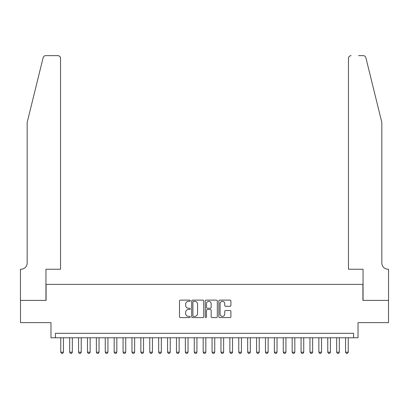 <?xml version="1.0" encoding="UTF-8"?>
<svg xmlns="http://www.w3.org/2000/svg" width="409" height="409" viewBox="0 0 409 409"><rect width="100%" height="100%" fill="white"/><g stroke="black" fill="none" stroke-linecap="round" stroke-linejoin="round"><path stroke-width="0.61" d="M190.262 300.727A0.613 0.613 0 0 0 189.648 300.114L180.369 300.114A0.874 0.874 0 0 0 179.495 300.988L179.495 316.714A0.874 0.874 0 0 0 180.369 317.589L189.648 317.589A0.613 0.613 0 0 0 190.262 316.975A0.613 0.613 0 0 0 189.648 316.367L188.447 316.367A2.797 2.797 0 0 1 185.65 313.57L185.65 312.256A2.797 2.797 0 0 1 188.447 309.465L189.648 309.465A0.613 0.613 0 0 0 190.262 308.851A0.613 0.613 0 0 0 189.648 308.238L188.447 308.238A2.797 2.797 0 0 1 185.65 305.446L185.65 304.132A2.797 2.797 0 0 1 188.447 301.341L189.648 301.341A0.613 0.613 0 0 0 190.262 300.727M230.032 306.275A0.874 0.874 0 0 0 230.906 305.4L230.906 300.988A0.874 0.874 0 0 0 230.032 300.114L219.72 300.114A0.874 0.874 0 0 0 218.851 300.988L218.851 316.714A0.874 0.874 0 0 0 219.72 317.589L230.032 317.589A0.874 0.874 0 0 0 230.906 316.714L230.906 311.387A0.874 0.874 0 0 0 230.032 310.513L225.62 310.513A0.874 0.874 0 0 0 224.745 311.387L224.745 314.025A2.336 2.336 0 0 1 222.409 316.367A2.336 2.336 0 0 1 220.073 314.025L220.073 303.677A2.336 2.336 0 0 1 222.409 301.341A2.336 2.336 0 0 1 224.745 303.677L224.745 305.4A0.874 0.874 0 0 0 225.62 306.275L230.032 306.275M353.575 337.778L358.023 337.778L358.023 322.645L388.504 322.645L388.504 300.395L362.916 300.395L362.916 284.378L46.084 284.378L46.084 300.395L20.496 300.395L20.496 322.645L50.977 322.645L50.977 337.778L353.575 337.778L353.575 333.325L55.425 333.325L55.425 337.778M203.733 300.988A0.874 0.874 0 0 0 202.864 300.114L192.552 300.114A0.874 0.874 0 0 0 191.678 300.988L191.678 316.714A0.874 0.874 0 0 0 192.552 317.589L202.864 317.589A0.874 0.874 0 0 0 203.733 316.714L203.733 300.988M206.136 300.114L216.448 300.114A0.874 0.874 0 0 1 217.322 300.988L217.322 316.714A0.874 0.874 0 0 1 216.448 317.589L212.036 317.589A0.874 0.874 0 0 1 211.162 316.714L211.162 310.339A0.874 0.874 0 0 0 210.287 309.465L207.363 309.465A0.874 0.874 0 0 0 206.489 310.339L206.489 316.975A0.613 0.613 0 0 1 205.875 317.589A0.613 0.613 0 0 1 205.267 316.975L205.267 300.988A0.874 0.874 0 0 1 206.136 300.114M193.513 301.341A0.613 0.613 0 0 0 192.905 301.949L192.905 315.753A0.613 0.613 0 0 0 193.513 316.367L194.781 316.367A2.797 2.797 0 0 0 197.578 313.57L197.578 304.132A2.797 2.797 0 0 0 194.781 301.341L193.513 301.341M211.162 303.718A2.336 2.336 0 0 0 208.825 301.382A2.336 2.336 0 0 0 206.489 303.718L206.489 307.369A0.874 0.874 0 0 0 207.363 308.238L210.287 308.238A0.874 0.874 0 0 0 211.162 307.369L211.162 303.718M60.767 337.778L60.767 352.195L63.436 352.195L63.436 337.778M63.436 352.195L62.771 353.35L61.432 353.35L60.767 352.195M43.134 57.679C43.814 56.217 43.814 56.217 43.134 57.679L27.168 122.398L27.168 263.018A6.232 6.232 0 0 1 20.941 269.245L20.45 269.245L20.45 300.395L45.946 300.395L45.946 269.245L60.542 269.245L60.542 58.318A2.669 2.669 0 0 0 57.873 55.65L45.726 55.65A2.669 2.669 0 0 0 43.134 57.679M50.486 55.65L57.873 55.65C59.484 55.818 60.374 56.708 60.542 58.318L60.542 269.245M27.168 263.018A6.232 6.232 0 0 1 20.941 269.245M376.934 102.552L365.866 57.679C365.186 56.217 365.186 56.217 365.866 57.679L381.832 122.398L381.832 263.018A6.232 6.232 0 0 0 388.059 269.245L388.55 269.245L388.55 300.395L363.054 300.395L363.054 269.245L348.458 269.245L348.458 58.318L348.458 269.245M358.514 55.65L363.274 55.65A2.669 2.669 0 0 1 365.866 57.679M351.126 55.65A2.669 2.669 0 0 0 348.458 58.318C348.626 56.708 349.516 55.818 351.126 55.65M381.832 263.018A6.232 6.232 0 0 0 388.059 269.245M69.668 337.778L69.668 352.195L72.337 352.195L72.337 337.778M72.337 352.195L71.667 353.35L70.333 353.35L69.668 352.195M78.569 337.778L78.569 352.195L81.238 352.195L81.238 337.778M81.238 352.195L80.568 353.35L79.234 353.35L78.569 352.195M87.465 337.778L87.465 352.195L90.138 352.195L90.138 337.778M90.138 352.195L89.469 353.35L88.134 353.35L87.465 352.195M96.366 337.778L96.366 352.195L99.034 352.195L99.034 337.778M99.034 352.195L98.37 353.35L97.035 353.35L96.366 352.195M105.266 337.778L105.266 352.195L107.935 352.195L107.935 337.778M107.935 352.195L107.27 353.35L105.936 353.35L105.266 352.195M114.167 337.778L114.167 352.195L116.836 352.195L116.836 337.778M116.836 352.195L116.166 353.35L114.832 353.35L114.167 352.195M123.068 337.778L123.068 352.195L125.737 352.195L125.737 337.778M125.737 352.195L125.067 353.35L123.733 353.35L123.068 352.195M131.964 337.778L131.964 352.195L134.638 352.195L134.638 337.778M134.638 352.195L133.968 353.35L132.634 353.35L131.964 352.195M140.865 337.778L140.865 352.195L143.533 352.195L143.533 337.778M143.533 352.195L142.869 353.35L141.534 353.35L140.865 352.195M149.766 337.778L149.766 352.195L152.434 352.195L152.434 337.778M152.434 352.195L151.77 353.35L150.435 353.35L149.766 352.195M158.666 337.778L158.666 352.195L161.335 352.195L161.335 337.778M161.335 352.195L160.665 353.35L159.331 353.35L158.666 352.195M167.567 337.778L167.567 352.195L170.236 352.195L170.236 337.778M170.236 352.195L169.566 353.35L168.232 353.35L167.567 352.195M176.463 337.778L176.463 352.195L179.137 352.195L179.137 337.778M179.137 352.195L178.467 353.35L177.133 353.35L176.463 352.195M185.364 337.778L185.364 352.195L188.033 352.195L188.033 337.778M188.033 352.195L187.368 353.35L186.034 353.35L185.364 352.195M194.265 337.778L194.265 352.195L196.933 352.195L196.933 337.778M196.933 352.195L196.269 353.35L194.935 353.35L194.265 352.195M203.166 337.778L203.166 352.195L205.834 352.195L205.834 337.778M205.834 352.195L205.17 353.35L203.83 353.35L203.166 352.195M212.066 337.778L212.066 352.195L214.735 352.195L214.735 337.778M214.735 352.195L214.065 353.35L212.731 353.35L212.066 352.195M220.967 337.778L220.967 352.195L223.636 352.195L223.636 337.778M223.636 352.195L222.966 353.35L221.632 353.35L220.967 352.195M229.863 337.778L229.863 352.195L232.537 352.195L232.537 337.778M232.537 352.195L231.867 353.35L230.533 353.35L229.863 352.195M238.764 337.778L238.764 352.195L241.433 352.195L241.433 337.778M241.433 352.195L240.768 353.35L239.434 353.35L238.764 352.195M247.665 337.778L247.665 352.195L250.334 352.195L250.334 337.778M250.334 352.195L249.669 353.35L248.335 353.35L247.665 352.195M256.566 337.778L256.566 352.195L259.234 352.195L259.234 337.778M259.234 352.195L258.565 353.35L257.23 353.35L256.566 352.195M265.467 337.778L265.467 352.195L268.135 352.195L268.135 337.778M268.135 352.195L267.466 353.35L266.131 353.35L265.467 352.195M274.362 337.778L274.362 352.195L277.036 352.195L277.036 337.778M277.036 352.195L276.366 353.35L275.032 353.35L274.362 352.195M283.263 337.778L283.263 352.195L285.932 352.195L285.932 337.778M285.932 352.195L285.267 353.35L283.933 353.35L283.263 352.195M292.164 337.778L292.164 352.195L294.833 352.195L294.833 337.778M294.833 352.195L294.168 353.35L292.834 353.35L292.164 352.195M301.065 337.778L301.065 352.195L303.734 352.195L303.734 337.778M303.734 352.195L303.064 353.35L301.73 353.35L301.065 352.195M309.966 337.778L309.966 352.195L312.634 352.195L312.634 337.778M312.634 352.195L311.965 353.35L310.63 353.35L309.966 352.195M318.862 337.778L318.862 352.195L321.535 352.195L321.535 337.778M321.535 352.195L320.866 353.35L319.531 353.35L318.862 352.195M327.762 337.778L327.762 352.195L330.431 352.195L330.431 337.778M330.431 352.195L329.766 353.35L328.432 353.35L327.762 352.195M336.663 337.778L336.663 352.195L339.332 352.195L339.332 337.778M339.332 352.195L338.667 353.35L337.333 353.35L336.663 352.195M345.564 337.778L345.564 352.195L348.233 352.195L348.233 337.778M348.233 352.195L347.568 353.35L346.229 353.35L345.564 352.195"/></g></svg>
